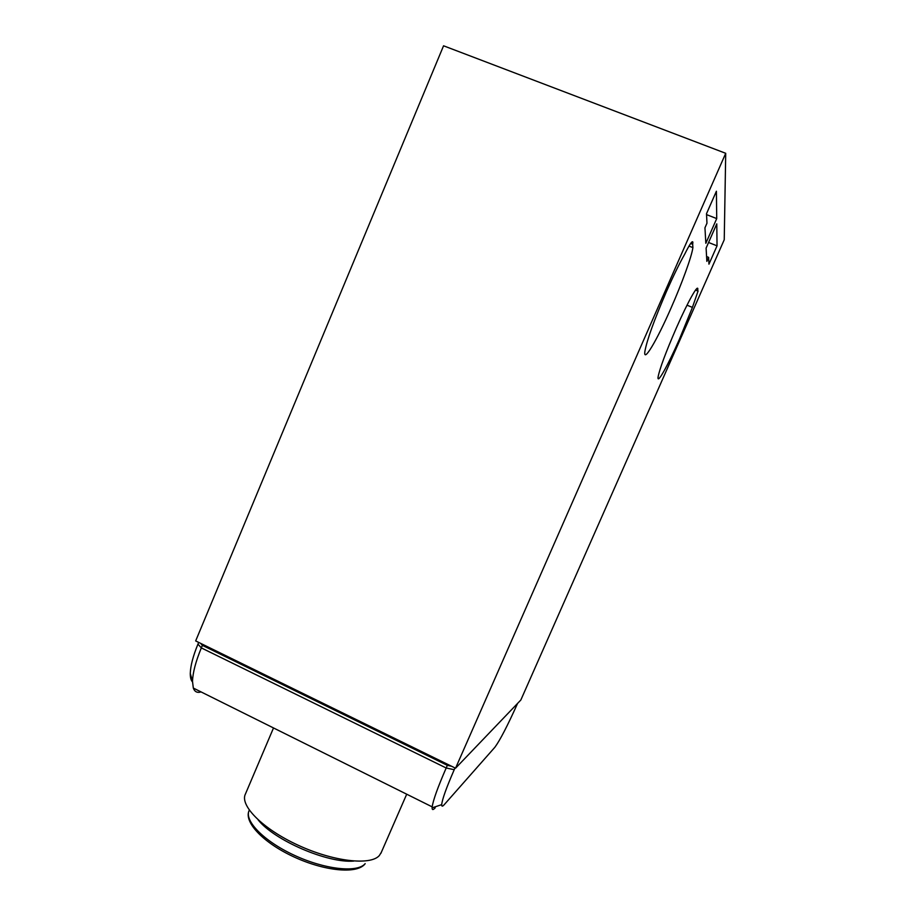 <?xml version="1.0" encoding="UTF-8"?>
<svg xmlns="http://www.w3.org/2000/svg" width="916" height="916" viewBox="0 0 916 916"><rect width="100%" height="100%" fill="white"/><g stroke="black" fill="none" stroke-linecap="round" stroke-linejoin="round"><path stroke-width="1.37" d="M676.34 327.997C688.363 300.608 699.103 281.842 697.717 290.177L698.061 291.082L692.427 307.387L679.363 339.378C667.821 365.644 656.783 385.373 658.112 376.865C659.749 368.518 665.817 352.236 676.34 327.997M687 305.188L692.427 307.387M692.668 244.286L692.897 247.618C691.729 256.549 681.962 283.33 671.039 308.051C656.829 340.569 642.975 363.973 644.91 351.286C646.982 339.985 654.196 319.982 666.573 291.254C673.363 275.899 679.351 263.636 684.55 254.465C689.599 244.366 692.382 240.278 692.874 242.19L692.668 244.286L690.641 243.484M706.58 256.549L708.618 257.362L708.95 264.163L717.045 245.831L708.572 242.488M717.045 245.831L716.781 223.87L706.099 248.087L706.854 261.358L708.618 257.362M705.835 243.301L704.954 227.798L706.969 223.206L706.511 213.691L716.404 191.226L716.724 218.592L705.835 243.301M725.712 153.304L455.55 768.203L195.669 640.925L443.562 45.8L725.712 153.304L724.235 239.763L520.838 700.007L455.55 768.203M706.557 214.619L716.724 218.592M200.615 643.353L202.39 645.345L447.34 765.341L451.565 766.257M455 767.94L454.221 769.703C446.39 787.749 442.21 799.393 441.695 804.637C441.638 806.641 442.485 806.641 444.26 804.637L494.88 747.25C499.976 740.334 507.521 725.781 517.506 703.58L517.574 703.408M454.221 769.703L446.184 767.986L447.34 765.341M198.68 642.402L197.959 644.12L201.325 647.91C195.692 661.615 192.761 672.779 192.509 681.401L193.322 688.065L432.18 806.87C433.154 800.206 437.814 787.245 446.184 767.986L201.325 647.91L202.39 645.345M197.959 644.12C193.058 656.074 190.494 665.852 190.288 673.443C190.253 677.519 190.986 680.336 192.497 681.905M193.322 688.065C194.673 691.82 197.249 693.103 201.051 691.912M432.18 806.87L432.1 807.855C432.1 810.122 433.142 810.099 435.226 807.798L434.047 807.202M273.506 727.957L245.499 793.863C239.316 805.175 262.4 828.751 297.826 845.079C333.172 861.532 370.43 865.792 379.304 855.59L381.308 852.372M258.129 819.877C274.365 840.396 327.676 863.364 353.725 861.074M365.175 863.639L364.889 863.96C356.816 872.994 324.436 869.387 294.059 855.166C263.613 841.06 243.77 820.438 249.244 810.317C243.312 821.744 262.926 842.468 293.303 856.62C323.657 870.83 355.992 874.391 364.705 864.303L365.175 863.639M692.897 247.618L689.004 246.072M691.133 242.82L692.805 243.484M695.519 290.063L698.061 291.082M190.288 673.443L192.509 681.401M441.695 804.637L432.1 807.855M406.704 794.206L380.873 853.368"/></g></svg>
